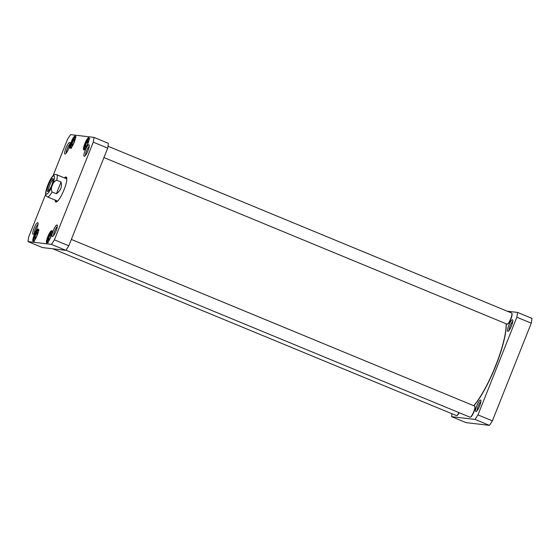 <?xml version="1.0" encoding="UTF-8"?>
<svg xmlns="http://www.w3.org/2000/svg" width="560" height="560" viewBox="0 0 560 560"><rect width="100%" height="100%" fill="white"/><g stroke="black" fill="none" stroke-linecap="round" stroke-linejoin="round"><path stroke-width="0.84" d="M473.9 405.79A50.218 10.85 -67.5 0 0 486.101 386.897A50.218 10.85 -67.5 0 0 506.177 323.778M506.079 323.743A50.463 10.906 112.5 0 1 485.891 386.918A50.463 10.906 112.5 0 1 473.767 405.741M48.58 190.89A6.069 1.309 112.5 0 1 49.819 184.877A6.069 1.309 112.5 0 1 53.186 179.746M47.565 191.541A7.035 1.519 -67.5 0 0 47.852 191.485A7.035 1.519 -67.5 0 0 51.562 185.598A7.035 1.519 -67.5 0 0 53.088 178.808A7.035 1.519 -67.5 0 0 48.979 183.911A7.035 1.519 -67.5 0 0 47.565 191.541M56.721 180.222L61.061 182.014C62.181 186.879 60.627 190.792 56.385 193.753L52.052 191.961C50.064 188.552 52.962 181.265 56.721 180.222A12.012 2.597 -67.5 0 0 56.7 174.72L66.458 178.752M49.385 181.566L46.76 188.23M61.061 182.014L56.385 193.753M86.905 145.691L85.596 147.217L85.568 145.53L86.849 142.317L88.158 140.784L88.186 142.471L86.905 145.691M37.52 233.912L36.239 237.132L34.937 238.658L34.902 236.971L36.183 233.758L37.492 232.225L37.52 233.912M73.269 144.081L71.96 145.614L71.932 143.927L73.213 140.707L74.522 139.174L74.55 140.861L73.269 144.081M49.875 238.735L48.566 240.268L48.538 238.581L49.819 235.361L51.128 233.835L51.156 235.522L49.875 238.735M52.997 175.861L67.606 139.146A78.092 16.87 112.5 0 1 70.574 134.631L94.003 137.389A78.092 16.87 112.5 0 1 93.268 142.17L54.397 239.848A78.092 16.87 112.5 0 1 51.436 244.37L28 241.605A78.092 16.87 112.5 0 1 28.735 236.824L45.731 194.117M36.799 228.641A6.23 1.344 -67.5 0 0 38.01 222.978A6.23 1.344 -67.5 0 0 34.167 227.962A6.23 1.344 -67.5 0 0 33.369 234.213A6.23 1.344 -67.5 0 0 36.799 228.641M87.976 150.682A6.23 1.344 -67.5 0 0 89.187 145.012A6.23 1.344 -67.5 0 0 85.344 150.003A6.23 1.344 -67.5 0 0 84.546 156.247A6.23 1.344 -67.5 0 0 87.976 150.682M37.156 235.396A6.671 1.442 -67.5 0 0 38.451 229.327A6.671 1.442 -67.5 0 0 34.342 234.668A6.671 1.442 -67.5 0 0 33.481 241.346A6.671 1.442 -67.5 0 0 37.156 235.396M87.815 143.955A6.671 1.442 -67.5 0 0 89.11 137.886A6.671 1.442 -67.5 0 0 85.001 143.227A6.671 1.442 -67.5 0 0 84.147 149.912A6.671 1.442 -67.5 0 0 87.815 143.955M55.181 200.088A13.517 2.919 -67.5 0 0 56.567 201.929A13.517 2.919 -67.5 0 0 63.7 190.61A13.517 2.919 -67.5 0 0 66.633 177.562A13.517 2.919 -67.5 0 0 64.358 177.884M74.186 142.345A6.671 1.442 -67.5 0 0 75.481 136.283A6.671 1.442 -67.5 0 0 71.365 141.617A6.671 1.442 -67.5 0 0 70.511 148.302A6.671 1.442 -67.5 0 0 74.186 142.345M50.792 236.999A6.671 1.442 -67.5 0 0 52.087 230.937A6.671 1.442 -67.5 0 0 47.971 236.278A6.671 1.442 -67.5 0 0 47.117 242.956A6.671 1.442 -67.5 0 0 50.792 236.999M68.733 148.407A6.23 1.344 -67.5 0 0 69.937 142.744A6.23 1.344 -67.5 0 0 66.101 147.735A6.23 1.344 -67.5 0 0 65.296 153.979A6.23 1.344 -67.5 0 0 68.733 148.407M56.049 230.909A6.23 1.344 -67.5 0 0 57.26 225.246A6.23 1.344 -67.5 0 0 53.417 230.237A6.23 1.344 -67.5 0 0 52.619 236.481A6.23 1.344 -67.5 0 0 56.049 230.909M28 241.605L42.42 247.562L65.856 250.327A78.092 16.87 -67.5 0 0 68.817 245.812L107.688 148.127A78.092 16.87 -67.5 0 0 108.423 143.346L94.003 137.389M37.387 234.248L36.183 233.758M35.994 237.419L34.902 236.971M48.538 238.581L49.623 239.029M51.023 235.858L49.819 235.361M71.932 143.927L73.024 144.375M74.417 141.204L73.213 140.707M85.568 145.53L86.653 145.978M88.046 142.814L86.849 142.317M34.37 233.254A5.033 1.085 112.5 0 1 35.497 228.515A5.033 1.085 112.5 0 1 38.045 224.357M53.613 235.522A5.033 1.085 112.5 0 1 54.74 230.783A5.033 1.085 112.5 0 1 57.295 226.625M85.547 155.288A5.033 1.085 112.5 0 1 86.667 150.549A5.033 1.085 112.5 0 1 89.222 146.398M66.297 153.02A5.033 1.085 112.5 0 1 67.424 148.281A5.033 1.085 112.5 0 1 69.972 144.123M33.726 241.206A6.307 1.365 112.5 0 1 33.586 241.185A6.307 1.365 112.5 0 1 34.734 234.829A6.307 1.365 112.5 0 1 38.409 229.523A6.307 1.365 112.5 0 1 38.521 229.6M47.355 242.809A6.307 1.365 112.5 0 1 47.222 242.788A6.307 1.365 112.5 0 1 48.37 236.439A6.307 1.365 112.5 0 1 52.038 231.133A6.307 1.365 112.5 0 1 52.15 231.21M84.385 149.765A6.307 1.365 112.5 0 1 84.252 149.744A6.307 1.365 112.5 0 1 85.4 143.388A6.307 1.365 112.5 0 1 89.068 138.082A6.307 1.365 112.5 0 1 89.18 138.159M70.749 148.155A6.307 1.365 112.5 0 1 70.616 148.134A6.307 1.365 112.5 0 1 71.764 141.785A6.307 1.365 112.5 0 1 75.432 136.472A6.307 1.365 112.5 0 1 75.544 136.556M64.848 178.087A13.153 2.842 112.5 0 1 66.353 177.471A13.153 2.842 112.5 0 1 66.71 177.814M56.798 201.803A13.153 2.842 112.5 0 1 56.301 201.789A13.153 2.842 112.5 0 1 55.671 200.291M51.436 244.37L65.856 250.327M54.397 239.848L68.817 245.812M93.268 142.17L107.688 148.127M66.801 178.353A12.53 2.709 -67.5 0 0 66.535 178.241A12.53 2.709 -67.5 0 0 65.772 178.465M56.595 200.676A12.53 2.709 -67.5 0 0 56.98 201.376A12.53 2.709 -67.5 0 0 57.239 201.488M66.829 179.13A12.012 2.597 -67.5 0 0 66.318 178.717M57.155 200.886A12.012 2.597 -67.5 0 0 57.813 200.949M108.003 146.23L511.665 313.047A6.006 1.295 112.5 0 1 511.868 313.292A6.006 1.295 112.5 0 1 510.706 318.759A6.006 1.295 112.5 0 1 507.395 324.121A6.006 1.295 112.5 0 1 507.073 324.149L103.936 157.556M507.395 324.121L507.836 323.925A5.649 1.218 -67.5 0 0 510.951 318.885A5.649 1.218 -67.5 0 0 512.043 313.747L511.868 313.292M458.941 412.608A6.006 1.295 112.5 0 1 456.736 415.562A6.006 1.295 112.5 0 1 456.414 415.59L52.773 248.787M456.736 415.562L457.177 415.366A5.649 1.218 -67.5 0 0 459.186 412.713M71.351 239.435L474.635 406.098A6.006 1.295 112.5 0 1 474.845 406.343A6.006 1.295 112.5 0 1 473.676 411.803A6.006 1.295 112.5 0 1 470.365 417.172A6.006 1.295 112.5 0 1 470.043 417.2L65.94 250.201M470.365 417.172L470.813 416.976A5.649 1.218 -67.5 0 0 473.921 411.929A5.649 1.218 -67.5 0 0 475.02 406.798L474.845 406.343M451.577 416.654L465.997 422.611L489.426 425.369A78.092 16.87 -67.5 0 0 492.394 420.854L531.265 323.176A78.092 16.87 -67.5 0 0 532 318.395L517.58 312.438A78.092 16.87 112.5 0 1 516.845 317.219L477.974 414.897A78.092 16.87 112.5 0 1 475.013 419.412L451.577 416.654A78.092 16.87 112.5 0 1 451.997 413.77M507.227 311.213L517.58 312.438M476.854 405.629A6.23 1.344 -67.5 0 0 476.189 411.523A6.23 1.344 -67.5 0 0 479.486 406.308A6.23 1.344 -67.5 0 0 480.837 400.288A6.23 1.344 -67.5 0 0 476.854 405.629M508.781 325.395A6.23 1.344 -67.5 0 0 508.123 331.296A6.23 1.344 -67.5 0 0 511.413 326.074A6.23 1.344 -67.5 0 0 512.764 320.061A6.23 1.344 -67.5 0 0 508.781 325.395M477.19 410.571A5.033 1.085 112.5 0 1 478.205 406.112A5.033 1.085 112.5 0 1 480.865 401.674M509.117 330.337A5.033 1.085 112.5 0 1 510.132 325.878A5.033 1.085 112.5 0 1 512.792 321.44M489.426 425.369L475.013 419.412M492.394 420.854L477.974 414.897M531.265 323.176L516.845 317.219M46.522 194.152A9.849 2.128 112.5 0 1 50.078 180.222A9.849 2.128 112.5 0 1 53.879 180.67A9.849 2.128 112.5 0 1 46.522 194.152M57.281 200.963L47.523 196.924A12.012 2.597 -67.5 0 0 47.677 196.966A12.012 2.597 -67.5 0 0 52.052 191.961M85.302 148.771A5.285 1.141 112.5 0 1 85.82 143.563A5.285 1.141 112.5 0 1 89.124 139.51M34.636 240.212A5.285 1.141 112.5 0 1 35.161 235.004A5.285 1.141 112.5 0 1 38.465 230.951M71.666 147.161A5.285 1.141 112.5 0 1 72.184 141.96A5.285 1.141 112.5 0 1 75.495 137.9M48.272 241.822A5.285 1.141 112.5 0 1 48.79 236.614A5.285 1.141 112.5 0 1 52.101 232.554M48.489 183.386C51.023 177.8 52.633 176.169 52.997 175.854C53.886 174.664 55.118 174.286 56.7 174.72M47.362 186.207C45.997 190.624 45.444 193.06 45.703 193.515C45.493 194.978 46.102 196.119 47.523 196.924M39.158 230.16C38.101 230.503 38.71 228.669 35.777 233.59C32.564 241.773 34.062 240.156 34.573 241.262M52.794 231.763C51.73 232.113 52.346 230.279 49.413 235.193C46.2 243.376 47.698 241.766 48.202 242.872M76.188 137.109C75.124 137.459 75.74 135.625 72.807 140.539C69.594 148.722 71.092 147.105 71.596 148.218M89.824 138.719C88.76 139.062 89.369 137.228 86.443 142.149C83.223 150.332 84.728 148.715 85.232 149.821"/></g></svg>
